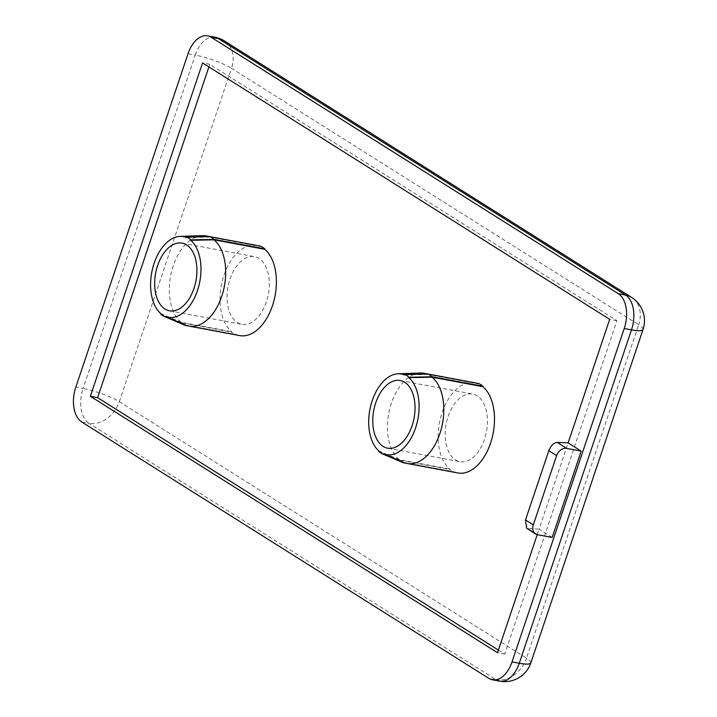<?xml version="1.0" encoding="UTF-8"?>
<svg xmlns="http://www.w3.org/2000/svg" width="717" height="717" viewBox="0 0 717 717"><rect width="100%" height="100%" fill="white"/><g stroke="black" fill="none" stroke-linecap="round" stroke-linejoin="round"><path stroke-width="0.54" stroke-dasharray="3.58 2.69" d="M230.032 279.038A34.416 20.515 100.6 0 1 254.526 256.659A34.416 20.515 100.6 0 1 266.383 301.938A34.416 20.515 100.6 0 1 241.898 324.317A34.416 20.515 100.6 0 1 230.032 279.038M448.143 416.416A34.416 20.515 100.6 0 1 472.637 394.036A34.416 20.515 100.6 0 1 484.495 439.315A34.416 20.515 100.6 0 1 460.009 461.694A34.416 20.515 100.6 0 1 448.143 416.416M552.153 537.454L539.067 529.209L568.124 442.873M537.239 534.649L539.067 529.209L526.619 528.277M498.387 650.086L504.741 654.083L616.934 320.705L209.794 64.27L208.907 66.914M474.744 382.761A45.888 27.363 -79.4 0 0 441.125 415.672A45.888 27.363 -79.4 0 0 449.819 469.061L449.667 469.492A46.345 27.631 -79.4 0 0 454.031 472.234L454.175 471.804A45.888 27.363 -79.4 0 0 457.903 472.969M478.615 383.496L478.463 383.927A45.888 27.363 -79.4 0 0 475.398 382.896M256.632 245.384A45.888 27.363 -79.4 0 0 223.014 278.295A45.888 27.363 -79.4 0 0 231.708 331.684L231.564 332.114A46.345 27.631 -79.4 0 0 235.92 334.857L236.063 334.427A45.888 27.363 -79.4 0 0 239.792 335.592M260.504 246.119L260.352 246.549A45.888 27.363 -79.4 0 0 257.286 245.519M616.934 320.705L609.692 319.352M504.741 654.083L497.499 652.73M209.794 64.27L202.553 62.917M403.339 462.77A46.345 27.631 100.6 0 1 398.975 460.018L449.667 469.492M398.975 460.018L378.773 451.423M378.917 450.993L399.118 459.588L449.819 469.061M406.548 463.37L454.031 472.234M403.752 462.456A45.888 27.363 100.6 0 1 403.483 462.34L454.175 471.804M426.776 374.05A45.888 27.363 100.6 0 1 427.771 374.453L478.463 383.927M427.771 374.453L404.513 374.937M399.118 459.588A45.888 27.363 100.6 0 1 389.654 409.102A45.888 27.363 100.6 0 1 420.458 373.019M160.805 313.616L181.007 322.211L231.708 331.684M181.007 322.211A45.888 27.363 100.6 0 1 171.542 271.725A45.888 27.363 100.6 0 1 202.346 235.642M208.665 236.673A45.888 27.363 100.6 0 1 209.66 237.076L260.352 246.549M185.228 325.393A46.345 27.631 100.6 0 1 180.863 322.641L231.564 332.114M180.863 322.641L160.662 314.046M188.437 325.993L235.92 334.857M185.64 325.079A45.888 27.363 100.6 0 1 185.371 324.962L236.063 334.427M209.66 237.076L186.402 237.56M188.015 53.757L195.257 55.11L83.055 388.489L75.814 387.135M81.729 421.946L88.971 423.29L496.11 679.734L488.869 678.381M119.327 401.708L231.519 68.321L638.659 324.765L526.466 658.143L119.327 401.708A27.533 5.082 18.6 0 0 83.055 388.489A27.533 16.419 -79.4 0 0 88.971 423.29A27.533 21.51 122.2 0 0 119.327 401.708M537.669 534.748L528.106 528.725M530.831 662.866A27.533 5.082 18.6 0 0 526.466 658.143A27.533 21.51 122.2 0 1 496.11 679.734A27.533 16.419 -79.4 0 0 499.686 681.15M214.849 37.203A27.533 16.419 -79.4 0 0 195.257 55.11A27.533 5.082 18.6 0 1 231.519 68.321A27.533 21.51 122.2 0 0 224.466 40.968M643.032 329.488A27.533 5.082 18.6 0 0 638.659 324.765A27.533 21.51 122.2 0 0 631.605 297.412M182.1 243.135L254.526 256.659M400.211 380.512L472.637 394.036M387.583 448.17L460.009 461.694M169.472 310.793L241.898 324.317"/><path stroke-width="1.08" d="M415.564 427.986A41.03 24.468 -79.4 0 0 408.878 377.689L432.136 377.205A45.888 27.363 100.6 0 1 439.862 433.66A45.888 27.363 100.6 0 1 407.202 463.505A45.888 27.363 100.6 0 1 403.752 462.456L383.281 453.736A41.03 24.468 -79.4 0 0 415.564 427.986M197.453 290.609A41.03 24.468 -79.4 0 0 190.767 240.312L214.025 239.828A45.888 27.363 100.6 0 1 221.75 296.282A45.888 27.363 100.6 0 1 189.091 326.127A45.888 27.363 100.6 0 1 185.64 325.079L165.17 316.358A41.03 24.468 -79.4 0 0 197.453 290.609M193.966 288.413A34.416 20.515 -79.4 0 0 182.1 243.135A34.416 20.515 -79.4 0 0 157.615 265.514A34.416 20.515 -79.4 0 0 169.472 310.793A34.416 20.515 -79.4 0 0 193.966 288.413M189.091 326.127L239.792 335.592A45.888 27.363 -79.4 0 0 272.442 305.756A45.888 27.363 -79.4 0 0 264.716 249.292L264.86 248.862A46.345 27.631 -79.4 0 0 260.504 246.119L209.803 236.646A46.345 27.631 100.6 0 1 214.168 239.397L264.86 248.862M214.025 239.828L264.716 249.292M412.078 425.79A34.416 20.515 -79.4 0 0 400.211 380.512A34.416 20.515 -79.4 0 0 375.726 402.891A34.416 20.515 -79.4 0 0 387.583 448.17A34.416 20.515 -79.4 0 0 412.078 425.79M407.202 463.505L457.903 472.969A45.888 27.363 -79.4 0 0 490.553 443.133A45.888 27.363 -79.4 0 0 482.828 386.669L482.971 386.239A46.345 27.631 -79.4 0 0 478.615 383.496L427.915 374.023A46.345 27.631 100.6 0 1 432.279 376.775L482.971 386.239M432.136 377.205L482.828 386.669M81.729 421.946L488.869 678.381A27.533 16.419 -79.4 0 0 492.445 679.797A27.533 16.419 -79.4 0 0 512.037 661.89L624.229 328.511A27.533 16.419 -79.4 0 0 618.323 293.71L211.183 37.266A27.533 16.419 -79.4 0 0 207.607 35.85A27.533 16.419 -79.4 0 0 188.015 53.757L75.814 387.135A27.533 16.419 -79.4 0 0 81.729 421.946M568.124 442.873L557.163 442.389L566.726 448.412L581.209 451.118L568.124 442.873L609.692 319.352L202.553 62.917L90.36 396.295L497.499 652.73L537.239 534.649M581.209 451.118L552.153 537.454L537.669 534.748A9.178 7.17 122.2 0 1 535.653 533.968A9.178 7.17 122.2 0 1 533.305 524.844L556.607 455.609L548.81 450.697L525.507 519.942L533.305 524.844M208.907 66.914L97.602 397.648L498.387 650.086M475.398 382.896A45.888 27.363 -79.4 0 0 474.744 382.761L424.052 373.288A45.888 27.363 100.6 0 1 426.776 374.05M257.286 245.519A45.888 27.363 -79.4 0 0 256.632 245.384L205.94 235.911A45.888 27.363 100.6 0 1 208.665 236.673M97.602 397.648L90.36 396.295M408.878 377.689L409.022 377.259A41.487 24.736 -79.4 0 0 404.657 374.516L404.513 374.937A41.03 24.468 -79.4 0 0 398.213 373.763A41.03 24.468 -79.4 0 0 370.725 405.813A41.03 24.468 -79.4 0 0 378.917 450.993L378.773 451.423A41.487 24.736 -79.4 0 0 383.138 454.166L383.281 453.736L403.483 462.34M383.138 454.166L403.339 462.77L406.548 463.37M432.279 376.775L409.022 377.259M404.657 374.516L427.915 374.023M398.213 373.763L420.458 373.019A45.888 27.363 100.6 0 1 424.052 373.288M190.767 240.312L190.91 239.881A41.487 24.736 -79.4 0 0 186.545 237.139L186.402 237.56A41.03 24.468 -79.4 0 0 180.101 236.386A41.03 24.468 -79.4 0 0 152.622 268.436A41.03 24.468 -79.4 0 0 160.805 313.616L160.662 314.046A41.487 24.736 -79.4 0 0 165.027 316.789L165.17 316.358L185.371 324.962M180.101 236.386L202.346 235.642A45.888 27.363 100.6 0 1 205.94 235.911M165.027 316.789L185.228 325.393L188.437 325.993M214.168 239.397L190.91 239.881M186.545 237.139L209.803 236.646M566.726 448.412A9.178 7.17 122.2 0 0 556.607 455.609M535.653 533.968L526.619 528.277L525.507 519.942M548.81 450.697C550.898 445.562 553.676 442.792 557.163 442.389M512.037 661.89L519.278 663.243L631.48 329.865L624.229 328.511M618.323 293.71L625.565 295.054L218.425 38.619L211.183 37.266M492.445 679.797L499.686 681.15A27.533 16.419 -79.4 0 0 519.278 663.243A27.533 5.082 18.6 0 0 530.831 662.866L643.032 329.488A27.533 27.533 0 0 0 631.605 297.412A27.533 21.51 122.2 0 0 625.565 295.054A27.533 16.419 -79.4 0 1 631.48 329.865A27.533 5.082 18.6 0 0 643.032 329.488M631.605 297.412L224.466 40.968A27.533 21.51 122.2 0 0 218.425 38.619A27.533 16.419 -79.4 0 0 214.849 37.203L207.607 35.85M224.466 40.968A27.533 27.533 0 0 0 214.849 37.203M499.686 681.15A27.533 27.533 0 0 0 530.831 662.866"/></g></svg>
